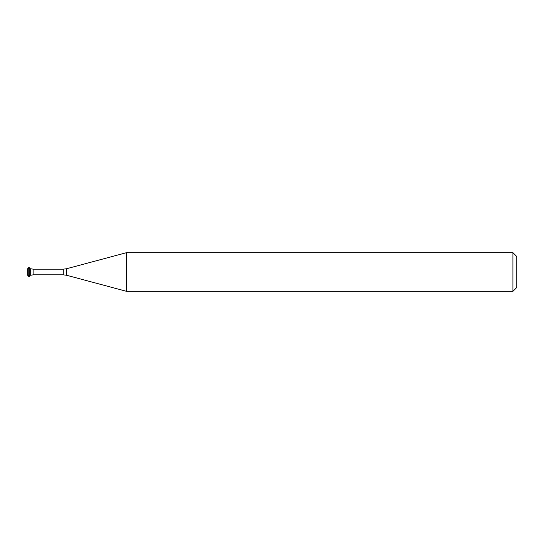 <?xml version="1.0" encoding="UTF-8"?>
<svg xmlns="http://www.w3.org/2000/svg" width="544" height="544" viewBox="0 0 544 544"><rect width="100%" height="100%" fill="white"/><g stroke="black" fill="none" stroke-linecap="round" stroke-linejoin="round"><path stroke-width="0.82" d="M30.063 268.763L30.063 275.237L30.892 275.237L30.892 268.763L33.123 269.164L33.123 274.836L30.892 275.237L30.892 268.763L30.063 268.763L28.907 267.233L28.907 276.767L28.023 275.237L28.023 268.763L27.2 268.763L27.2 275.237L28.023 275.237M126.521 291.326L126.521 252.674L66.613 268.729L66.613 275.271L126.521 291.326L512.938 291.326L512.938 252.674L126.521 252.674M512.938 291.326L516.8 287.463L516.8 256.537L512.938 252.674M30.063 275.237L29.179 276.767L29.179 267.233M33.123 274.836L63.274 274.836L63.274 269.164L33.123 269.164M63.274 274.836L66.613 275.271M63.274 269.164L66.613 268.729M28.023 268.763L28.907 267.233"/></g></svg>
